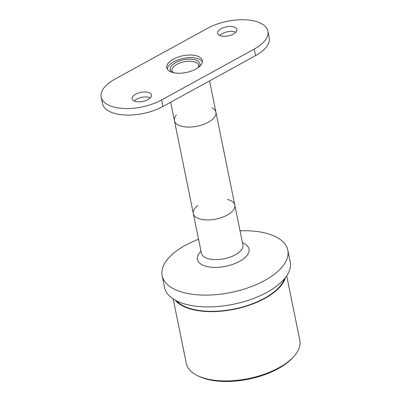 <?xml version="1.0" encoding="UTF-8"?>
<svg xmlns="http://www.w3.org/2000/svg" width="401" height="401" viewBox="0 0 401 401"><rect width="100%" height="100%" fill="white"/><g stroke="black" fill="none" stroke-linecap="round" stroke-linejoin="round"><path stroke-width="0.6" d="M227.497 199.467A21.173 9.955 168.5 0 1 234.811 205.091A21.173 9.955 168.5 0 1 227.166 215.116A21.173 9.955 168.5 0 1 205.994 219.903A21.173 9.955 168.5 0 1 193.322 213.532A21.173 9.955 168.5 0 1 197.858 205.497M286.705 275.833L299.828 340.319A57.919 27.233 168.5 0 1 293.993 356.314L292.93 357.502A56.406 26.521 168.5 0 1 278.239 368.649A56.406 26.521 168.5 0 1 199.377 376.539L197.934 375.857A57.919 27.233 168.5 0 1 186.315 363.411L173.192 298.925M293.993 356.314A57.919 27.233 168.5 0 1 278.911 367.752A57.919 27.233 168.5 0 1 197.934 375.857M285.397 277.642A57.919 27.233 168.5 0 1 264.805 298.439A57.919 27.233 168.5 0 1 175.107 300.083M284.444 278.82A57.313 26.947 168.5 0 1 264.434 298.274A57.313 26.947 168.5 0 1 176.44 300.79M240.049 230.826A64.12 30.15 168.5 0 1 287.808 250.149L290.204 261.918A64.12 30.15 168.5 0 1 267.046 292.294A64.12 30.15 168.5 0 1 202.916 306.78A64.12 30.15 168.5 0 1 164.54 287.487L162.144 275.718A64.12 30.15 168.5 0 1 198.555 239.267M287.808 250.149A64.12 30.15 168.5 0 1 264.655 280.52A64.12 30.15 168.5 0 1 200.525 295.006A64.12 30.15 168.5 0 1 162.144 275.718M211.934 107.809A21.173 9.955 168.5 0 1 215.918 112.235A21.173 9.955 168.5 0 1 208.274 122.26A21.173 9.955 168.5 0 1 187.102 127.047A21.173 9.955 168.5 0 1 174.43 120.676A21.173 9.955 168.5 0 1 176.37 115.047M227.166 215.116A21.173 9.955 168.5 0 1 205.994 219.903A21.173 9.955 168.5 0 1 193.322 213.532L201.397 253.242A21.173 9.955 168.5 0 0 214.069 259.607A21.173 9.955 168.5 0 0 235.247 254.825A21.173 9.955 168.5 0 0 242.891 244.795L234.811 205.091A21.173 9.955 168.5 0 1 227.166 215.116M219.748 35.509A9.83 4.622 -11.5 0 0 230.931 35.153A9.83 4.622 -11.5 0 0 236.906 29.418A9.83 4.622 -11.5 0 0 226.349 26.847A9.83 4.622 -11.5 0 0 217.638 33.338A9.83 4.622 -11.5 0 0 219.748 35.509M235.828 32.225A9.83 4.622 -11.5 0 0 235.808 32.215A9.83 4.622 -11.5 0 0 219.723 35.499M134.265 101.037A9.83 4.622 -11.5 0 0 145.448 100.676A9.83 4.622 -11.5 0 0 151.423 94.942A9.83 4.622 -11.5 0 0 140.871 92.37A9.83 4.622 -11.5 0 0 132.16 98.862A9.83 4.622 -11.5 0 0 134.265 101.037M150.35 97.749A9.83 4.622 -11.5 0 0 150.325 97.739A9.83 4.622 -11.5 0 0 134.245 101.027M162.946 106.486A37.804 17.774 168.5 0 1 110.606 112.009A37.804 17.774 168.5 0 1 102.506 103.648L101.172 97.112A37.804 17.774 -11.5 0 1 114.826 79.203L207.447 28.336A37.804 17.774 -11.5 0 1 259.783 22.807A37.804 17.774 -11.5 0 1 267.888 31.168A37.804 17.774 -11.5 0 1 254.234 49.077L161.618 99.944L162.946 106.486L255.567 55.614L254.234 49.077M267.888 31.168L269.216 37.709A37.804 17.774 168.5 0 1 255.567 55.614M173.302 59.163A18.145 8.531 -11.5 0 0 166.751 67.759A18.145 8.531 -11.5 0 0 186.234 72.501A18.145 8.531 -11.5 0 0 202.315 60.521A18.145 8.531 -11.5 0 0 191.452 55.062A18.145 8.531 -11.5 0 0 173.302 59.163M101.172 97.112A37.804 17.774 -11.5 0 0 109.278 105.473A37.804 17.774 -11.5 0 0 161.618 99.944M193.322 213.532L174.43 120.676A21.173 9.955 -11.5 0 0 178.966 125.358A21.173 9.955 -11.5 0 0 203.051 124.581A21.173 9.955 -11.5 0 0 215.918 112.235L234.811 205.091M202.36 61.874A18.145 8.531 -11.5 0 0 173.833 61.779A18.145 8.531 -11.5 0 0 167.232 69.022M242.48 242.765A26.321 12.376 168.5 0 1 239.482 261.412A26.321 12.376 168.5 0 1 206.194 266.344A26.321 12.376 168.5 0 1 200.986 251.206M197.793 67.864L198.5 66.681L198.665 65.348A13.609 6.401 -11.5 0 0 190.52 61.253A13.609 6.401 -11.5 0 0 176.906 64.33A13.609 6.401 -11.5 0 0 171.994 70.776L172.676 71.949L173.778 72.751M199.222 66.766A15.123 7.113 -11.5 0 0 193.503 59.478A15.123 7.113 -11.5 0 0 175.703 62.606A15.123 7.113 -11.5 0 0 172.034 72.295M215.918 112.235L209.543 80.892M174.43 120.676L170.676 102.24"/></g></svg>
